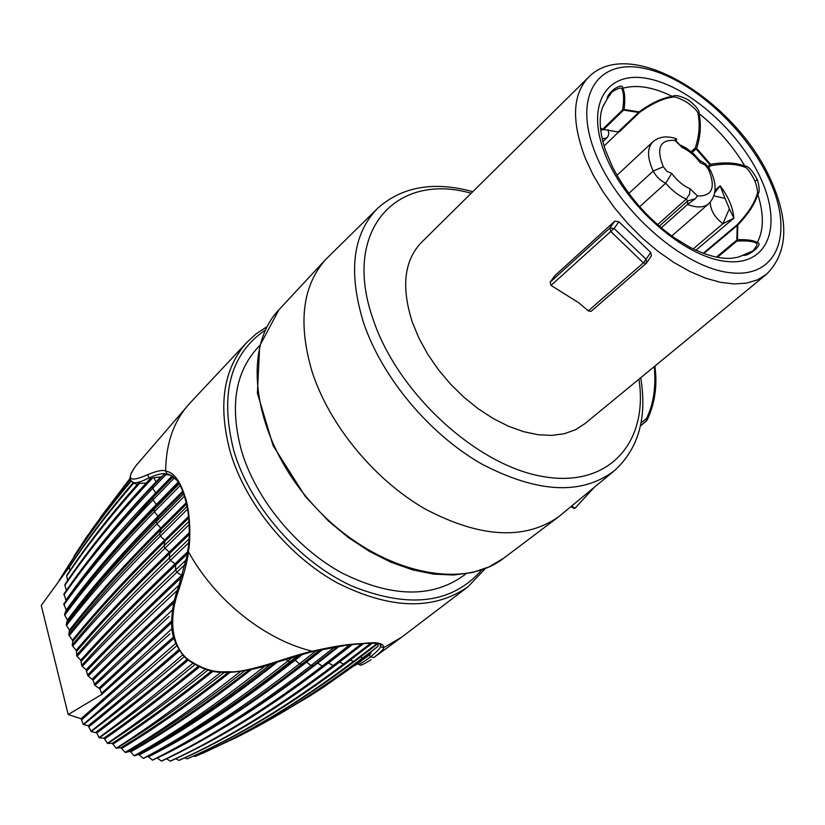 <?xml version="1.0" encoding="UTF-8"?>
<svg xmlns="http://www.w3.org/2000/svg" width="825" height="825" viewBox="0 0 825 825"><rect width="100%" height="100%" fill="white"/><g stroke="black" fill="none" stroke-linecap="round" stroke-linejoin="round"><path stroke-width="1.24" d="M584.904 423.648L575.417 429.763L564.279 433.723L551.719 435.404L538.003 434.713L523.452 431.63L508.375 426.195L493.164 418.512L478.18 408.746L463.784 397.114L450.357 383.914L438.219 369.466L427.68 354.131L418.997 338.281L412.366 322.327C401.136 287.317 404.085 260.762 421.214 242.663L588.431 77.344C572.426 94.411 571.343 121.285 585.193 157.957L593.051 174.787L602.982 191.668L614.749 208.168L628.083 223.874L642.623 238.404L658.02 251.367L673.881 262.474L689.803 271.446L705.396 278.097L720.287 282.284L734.126 283.965L746.615 283.119L757.484 279.85L766.518 274.251L584.904 423.648M650.698 252.419L618.894 221.77L614.811 221.131L555.07 275.468L550.1 282.233L609.819 228.082L610.717 231.433L643.366 262.866L646.15 263.433L646.645 262.897L646.078 259.277L643.366 262.866L588.328 310.87L578.634 302.692L551.048 285.409L614.099 228.473L646.078 259.277L650.698 252.419L651.43 255.781M551.048 285.409L550.1 282.233M645.923 263.587L591.092 311.376L588.328 310.87M659.33 226.184L687.689 200.918L687.545 204.466L661.268 227.834M600.487 128.318L603.632 129.515L618.575 132.031L604.075 146.025M602.126 138.61L606.086 138.208L607.901 136.651L608.778 133.65L608.159 129.773M605.251 129.566L600.662 129.999M618.42 131.639L638.632 112.458L639.488 112.478C651.863 103.599 662.784 98.515 672.262 97.206C674.211 96.298 679.016 97.927 686.668 102.083C694.299 107.755 698.094 111.653 698.063 113.778C700.157 124.503 699.229 135.877 695.3 147.902L696.083 148.912L692.144 152.481M618.575 132.031L619.523 131.711L618.657 131.701M607.138 99.072L611.903 92.008C617.977 88.131 621.328 87.12 621.967 88.956C623.875 93.07 624.092 100.042 622.617 109.869L623.597 110.127L603.632 129.515M602.962 106.394L607.169 98.99C607.035 92.049 623.246 81.531 622.762 88.285C624.896 92.441 625.329 99.526 624.071 109.519L639.127 111.86C651.606 102.847 662.692 97.711 672.375 96.432C674.891 94.638 680.182 95.772 688.256 99.835C696.114 106.033 699.713 110.612 699.023 113.561C701.322 124.534 700.538 136.146 696.661 148.376L710.5 164.247C724.855 161.989 736.333 162.628 744.934 166.176C748.12 165.701 752.287 170.259 757.443 179.829C759.619 187.533 759.743 192.38 757.793 194.36C755.03 203.796 748.357 214.026 737.777 225.05L703.838 253.492M716.42 257.122L736.818 240.085L736.911 241.055C746.842 240.56 753.359 241.302 756.473 243.282C757.824 243.922 756.618 246.469 752.874 250.903L738.509 257.101L731.579 258.266C719.885 259.112 705.911 255.399 689.669 247.129L674.427 237.858C647.842 218.924 627.206 195.298 612.521 166.98L605.333 149.913C599.507 131.866 598.641 117.552 602.724 106.982L607.045 99.206M707.974 166.475L709.902 164.752L710.799 165.681C724.917 163.298 736.178 163.773 744.593 167.114C746.8 167.217 750.265 171.858 754.988 181.046C757.443 188.378 758.123 192.833 757.041 194.391C754.277 203.631 747.687 213.727 737.251 224.658L736.818 240.085L737.478 239.683L736.911 241.055L717.43 257.317M703.261 253.285L737.251 224.658L737.777 225.05L737.478 239.683C747.543 239.425 754.132 240.395 757.247 242.591C764.239 243.272 749.461 256.369 743.356 255.327L743.284 255.358M695.918 250.222L733.848 218.161C733.178 207.91 728.609 197.123 720.153 185.8L715.058 190.286M710.232 202.238C710.531 210.375 714.749 217.542 722.906 223.719L733.848 218.161L729.372 208.704L722.906 223.719L693.196 248.923M713.934 195.845L725.031 198.454L720.153 185.8L714.718 192.823M725.031 198.443L729.372 208.704M691.154 151.656L695.3 147.902L696.661 148.376L696.083 148.912L709.902 164.752L710.5 164.247L710.799 165.681L708.747 167.506M619.523 131.711L639.488 112.478L639.127 111.86L638.632 112.458L623.597 110.127L624.071 109.519L622.617 109.869L602.652 129.267M674.86 140.405L682.12 147.479C688.947 150.583 694.98 155.657 700.219 162.711L704.694 164.618L708.438 169.156C715.997 187.461 712.357 196.391 697.517 195.968L690.154 188.812C683.213 185.738 677.067 180.593 671.725 173.374L667.105 171.435L663.279 166.794C655.958 148.242 659.825 139.446 674.86 140.405L675.953 138.775L676.521 138.796L676.459 140.126M675.953 138.775L676.5 141.384L682.12 147.479M680.821 145.179L686.637 148.366L693.567 153.749L699.734 160.328L700.219 162.711M671.777 235.991L708.757 203.703C703.828 207.766 696.764 208.013 687.565 204.445L695.289 198.763L697.517 195.968M695.289 198.763L687.689 200.918L686.297 199.062L689.494 194.236L690.154 188.812M671.725 173.374L665.703 183.191L639.653 206.735M613.666 471.302L558.381 516.986C524.153 540.478 479.676 537.776 424.947 508.87C374.055 479.531 329.165 424.793 312.046 371.528C297.856 323.276 302.373 285.966 325.576 259.586L377.603 208.354C352.677 233.939 347.995 272.054 363.547 322.688C381.923 377.242 429.052 433.826 481.326 463.784C537.518 493.247 581.965 495.474 614.677 470.467C638.632 448.377 647.316 417.46 640.716 377.737M647.089 420.173L640.406 425.927L646.367 421.08L646.553 418.409L641.004 422.957M647.078 420.193L646.553 418.409C653.586 404.044 656.143 386.781 654.225 366.62M465.888 573.798L463.629 575.572C431.733 598.362 391.091 597.455 341.674 572.839C295.814 547.748 256.059 499.3 241.632 451.223C229.649 407.086 234.981 372.611 257.606 347.789L259.792 345.52M357.596 663.723L358.163 664.125C358.153 665.373 362.299 662.939 370.6 656.813C377.52 651.059 380.768 647.677 380.356 646.666L383.738 647.646L401.528 637.302L373.828 657.597C380.841 651.946 384.151 648.636 383.738 647.646C383.8 643.387 377.788 641.912 365.681 643.222C354.812 644.16 346.459 643.552 312.293 651.234C305.539 652.585 292.184 656.535 272.229 663.073C252.048 669.281 238.198 672.2 230.701 671.828C223.348 671.014 212.386 675.262 189.492 660.474C173.374 649.43 166.681 622.421 179.18 588.689C184.955 570.591 188.038 558.257 188.43 551.688C190.895 538.106 190.173 511.572 185.254 497.279C180.221 480.965 173.693 472.23 165.67 471.085C163.02 469.6 156.956 470.817 147.489 474.746C129.638 482.646 125.74 479.707 135.785 465.919L189.822 403.239C173.993 420.451 165.938 443.066 165.67 471.085L167.042 474.097L165.815 473.952C162.917 473.014 157.338 474.334 149.078 477.892C141.921 481.511 136.785 483.12 133.681 482.707L131.763 481.687M361.701 643.655L333.187 665.589C278.056 707.53 226.617 739.128 178.86 760.382L179.108 760.341C227.803 739.025 279.644 707.51 334.661 665.816M332.186 666.352L335.239 665.373L363.681 643.531M370.776 643.273L343.633 664.022C288.296 705.849 236.136 737.447 187.162 758.835L187.399 758.763M339.488 662.114L343.623 664.022L345.593 663.599L372.219 643.273M377.056 643.521L353.543 661.413C298.042 703.158 245.221 734.848 195.102 756.494L195.329 756.401C246.273 734.487 299.434 702.756 354.802 661.227M355.389 660.794L377.953 643.644M293.009 656.886L287.75 661.093C233.784 703.88 185.635 736.302 143.282 758.35L150.387 755.05C193.236 733.353 241.117 701.621 294.03 659.876L290.029 661.702L297.866 655.452M316.181 650.647L299.475 663.847C245.169 706.365 196.144 738.458 152.388 760.103L152.666 760.134C174.436 749.605 197.299 736.756 221.265 721.607C246.634 705.55 273.271 686.586 301.156 664.702M143.56 758.412L150.387 755.05L147.407 756.566L148.479 756.783C192.112 735.034 241.013 702.817 295.185 660.134L299.475 663.847L301.723 664.259L320.141 649.739M187.007 506.447L159.627 533.713C123.028 570.333 92.751 604.003 68.795 634.734L72.404 640.241C96.762 610.18 127.473 576.809 164.536 540.127L160.38 536.075L187.512 509.159M188.997 521.328L163.938 545.944L164.897 548.295L189.183 524.535M165.959 474.54L163.732 474.695L152.842 486.049C116.933 523.72 87.306 559.69 63.968 593.959L65.928 600.26C89.399 566.548 119.285 530.815 155.605 493.051L152.78 488.245L165.959 474.54L170.858 475.282L167.042 474.097C168.104 473.426 171.394 475.509 176.952 480.356C179.572 483.161 182.232 489.019 184.934 497.929L185.254 497.279M377.891 643.696L378.108 646.233L362.856 657.793C319.419 690.484 277.324 717.018 236.579 737.385L202.3 753.308M360.288 657.071L362.845 657.793L364.578 656.989L378.108 646.233M334.898 646.841L311.025 665.517C256.41 707.809 206.539 739.643 161.401 761.021L161.669 761.032M157.162 757.938L157.307 758.031C202.331 736.56 252.079 704.602 306.56 662.155L311.015 665.517L313.222 665.713L338.085 646.315M349.882 644.696L322.286 666.095C267.403 708.19 216.727 739.87 170.249 761.114L170.507 761.093C217.955 739.891 269.063 708.366 323.843 666.528M219.172 730.465C250.336 712.346 283.181 689.896 317.697 663.114L322.276 666.095L324.421 666.084L352.43 644.418M189.038 538.942L169.259 558.071C132.186 594.062 101.279 626.474 76.539 655.308M186.172 559.897L175.55 570.013C138.208 605.663 106.92 637.436 81.675 665.332L80.778 660.144L77.055 656.38C102.135 628.258 133.258 596.269 170.404 560.402L188.75 542.737M173.198 476.664L152.945 497.578L98.887 557.947L63.814 603.89L66.227 610.067C89.801 577.232 119.821 542.046 156.276 504.518L153.089 499.847L174.539 477.757M179.252 483.749L154.11 509.438C117.903 546.614 88.058 581.491 64.577 614.058L64.711 615.11M183.697 493.907L156.338 521.513C119.945 558.422 89.915 592.711 66.237 624.36L67.413 620.049L64.711 615.141C88.285 583.296 118.212 548.842 154.461 511.748L180.221 485.523M66.247 624.36L66.464 625.433C90.307 594.536 120.45 560.67 156.894 523.865L184.418 496.186M179.2 584.977C143.138 618.915 112.602 648.945 87.584 675.067L86.151 669.776L82.263 666.373C107.91 639.179 139.446 607.819 176.87 572.292L185.192 564.403M202.816 753.287L243.901 733.673C282.975 713.635 323.008 688.225 363.99 657.432M187.409 758.773C237.26 737.21 289.792 705.633 345.005 664.042M161.669 761.042C207.818 739.808 258.142 708.18 312.644 666.157M146.334 756.989C189.018 735.374 236.723 703.756 289.462 662.155M81.675 665.332L82.253 666.352M76.178 650.275C100.97 621.153 132.01 588.421 169.3 552.059L164.897 548.295C127.999 584.492 97.247 617.11 72.652 646.161L76.178 650.275L77.045 656.36M72.249 645.067L72.786 641.365C97.164 611.325 127.896 577.985 164.969 541.324L163.948 545.933C127.112 582.244 96.546 615.295 72.239 645.078L72.652 646.14M69.114 635.827C93.297 605.839 123.719 572.591 160.38 536.075L159.627 533.713L161.092 529.361L186.481 504.013M63.855 604.952C87.264 572.22 117.006 537.188 153.089 499.847L152.945 497.578L155.626 494.185L172.827 476.407M63.907 594.99C87.223 561.413 116.841 525.834 152.78 488.245L152.842 486.049M265.103 665.95C215.964 704.736 172.312 734.673 134.155 755.762L134.444 755.844C174.549 734.693 219.935 704.148 270.579 664.208M130.226 478.933L87.409 535.837L73.951 556.205M59.152 580.418L91.235 530.393L111.653 502.569L130.288 479.201M131.247 480.377C103.249 513.769 79.561 546.666 60.163 579.037M60.483 578.614C79.654 546.81 103.228 514.315 131.206 481.119M133.898 482.821L133.237 482.615C108.766 511.015 87.584 538.921 69.702 566.332L69.393 567.198M69.908 570.642L69.372 567.239C87.378 539.828 108.848 511.768 133.794 483.037L137.177 484.584M146.087 483.13L138.27 483.368C110.323 514.738 86.543 545.315 66.928 575.107M66.938 575.097L66.701 576.015M67.681 580.387L66.691 576.067C86.646 546.078 111.035 515.078 139.868 483.037M149.572 479.397C115.675 515.677 87.491 550.657 65.01 584.337M65.02 584.327L64.866 585.317C87.966 551.213 117.233 515.429 152.656 477.974L161.762 476.747M149.572 479.407L152.656 477.964M371.219 651.956L370.507 653.957L368.177 655.916L323.029 687.524L308.313 696.95M370.497 653.957L309.004 696.517L264.907 722.391M360.958 661.238L354.709 665.765M192.741 663.362C156.874 693.268 125.627 718.028 99.01 737.653L99.268 737.828C126.73 718.771 158.596 694.382 194.834 664.661M205.291 669.302C168.156 699.456 135.537 724.113 107.446 743.284L107.714 743.438C136.816 724.701 170.218 700.25 207.931 670.075M220.966 672.2C181.417 703.653 146.489 728.991 116.16 748.213M134.145 755.752L130.711 751.864L129.638 751.462L125.379 752.493L120.873 747.739L116.15 748.192L112.282 743.273L107.714 743.449M116.428 748.347C147.995 729.413 183.944 704.086 224.287 672.365M87.584 675.056L88.254 676.057M88.244 676.067C112.932 651.389 142.632 622.792 177.354 590.288M172.549 609.757L94.225 684.42M88.254 676.067L93.008 680.099L94.947 685.338M171.94 628.722L101.558 693.309L99.897 688.937L94.978 685.379L169.125 616.419M240.498 671.437C197.123 705.571 158.658 732.559 125.091 752.379M125.359 752.493C160.463 732.796 200.258 705.571 244.736 670.797M101.558 693.299L102.341 694.186M102.156 693.98L169.991 633.858M175.694 643.417L83.294 724.433M184.449 656.545C148.727 686.709 117.635 711.717 91.173 731.548L88.254 725.763L83.294 724.422L81.067 718.73L68.207 714.543L41.25 605.416L69.62 566.558M83.521 724.649C109.519 703.55 140.611 677.243 176.777 645.748M182.83 654.782C147.304 685.297 116.665 710.82 90.936 731.352M100.268 517.615L130.154 478.273M99 737.632L96.855 732.982L91.193 731.548M107.436 743.273L103.929 738.086L99.278 737.828M143.272 758.33L138.507 754.411L134.444 755.844M148.479 756.783L152.377 760.083M157.307 758.031L161.391 761.011M166.485 758.763L170.239 761.104M175.694 758.722L178.839 760.372M184.748 757.804L187.151 758.825M193.627 755.999L195.082 756.484M102.207 694.165L68.207 714.543M72.786 641.365L72.404 640.241M68.805 634.724L69.475 630.135L66.474 625.463M64.577 614.048L66.227 610.067M66.413 590.411L64.866 585.337M380.356 646.666L380.304 644.284M365.021 643.459L365.671 643.222M170.971 475.324L167.269 474.179M278.933 309.777L259.689 345.912L257.4 393.154L273.147 445.717L305.353 496.557L328.412 520.957L348.284 537.457L369.28 551.306L390.844 562.176L412.448 569.827L433.548 574.118L453.657 575.015L472.333 572.55L489.163 566.847L503.817 558.123C460.175 592.577 372.343 570.632 313.211 504.838C253.636 439.467 240.446 349.81 278.933 309.777L325.576 259.586M571.942 505.849L574.819 508.437L594.093 487.513M570.787 506.808L574.819 508.437M618.894 221.77L614.099 228.473L609.819 228.082L614.811 221.131M471.168 193.277C396.371 171.775 341.55 230.237 373.117 319.337C397.454 392.669 476.108 465.104 542.396 476.448C608.922 488.544 648.697 442.417 638.952 379.191M628.846 193.38L653.225 171.033C647.14 157.792 647.017 148.067 652.833 141.869L616.976 175.282M757.041 194.391L757.793 194.36C764.033 214.108 763.857 230.185 757.247 242.591L756.473 243.282M605.705 155.708C626.041 206.405 684.544 257.348 726.155 261.412C768.085 266.238 782.647 226.627 761.227 179.468C740.365 132.351 688.947 86.305 647.79 78.602C606.375 70.187 584.739 104.919 605.705 155.708M672.262 97.206L672.375 96.432C653.225 87.048 636.683 84.325 622.762 88.285L621.967 88.956M744.593 167.114L744.934 166.176C732.92 145.994 717.626 128.453 699.023 113.561L698.063 113.778M757.443 179.829L754.988 181.046M769.849 180.788C746.47 128.277 689.36 77.045 643.335 68.207C597.042 58.585 572.344 97.102 595.753 154.182C618.461 211.19 684.461 268.548 731.043 272.817C777.985 277.953 793.836 233.331 769.849 180.788M657.597 224.678L686.297 199.062C678.882 195.865 672.014 190.575 665.703 183.191C660.392 180.747 656.236 176.694 653.225 171.033L663.279 166.794M708.757 203.703C716.605 195.546 717.162 184.429 710.438 170.352L708.438 169.156M481.903 569.776C452.451 603.683 409.025 609.067 351.636 585.925C298.475 561.516 250.274 506.23 233.898 451.028C219.543 394.515 230.051 354.152 265.444 329.969M267.094 326.659L256.389 333.651L246.943 342.282C223.286 368.858 217.759 405.529 230.35 452.296C245.654 503.766 288.059 555.741 337.136 582.821C389.988 609.386 433.63 610.696 468.033 586.73L485.358 568.487M312.819 651.451L312.293 651.234C264.732 639.808 214.995 600.167 188.43 551.688L187.791 550.729C190.977 531.908 188.048 510.221 187.347 508.2L184.975 498.063M187.801 550.595L186.821 556.566L178.509 586.936L179.18 588.689M350.12 660.144L353.543 661.413L355.4 660.794M285.77 659.123L287.75 661.083L290.029 661.702M76.653 651.389C101.465 622.298 132.526 589.586 169.837 553.245L169.269 558.071L170.404 560.402L175.034 563.836L187.626 551.781M66.32 611.17C89.894 578.356 119.924 543.19 156.41 505.684L154.11 509.427L154.461 511.748L157.998 516.254L182.737 491.226M67.598 621.173C91.369 589.267 121.574 554.689 158.225 517.45L156.338 521.513L156.894 523.865L160.751 528.155L186.192 502.745M81.335 661.238C106.652 633.095 138.095 601.023 175.663 565.012L175.55 570.013L176.87 572.292L181.686 575.376L182.521 574.582M147.489 474.746L149.078 477.892L151.109 478.686M135.723 466.012L137.167 464.073M373.828 657.597L370.6 656.813L369.332 654.957M333.176 665.589L328.505 663.001L352.553 644.408M139.59 754.72C180.283 733.342 226.359 702.343 277.819 661.732M138.507 754.411C178.736 733.239 224.235 702.673 274.993 662.692M96.855 732.982C122.884 713.625 153.368 689.318 188.286 660.072M95.896 732.239C121.914 712.852 152.377 688.514 187.285 659.237M178.561 586.781L178.499 586.957C173.508 600.012 171.26 613.346 171.775 626.948C172.074 641.541 183.562 658.072 189.069 660.712C201.352 668.652 212.169 672.488 221.523 672.241C224.689 673.582 254.451 670.797 273.24 663.3L272.24 663.073M273.323 663.269L312.768 651.472L348.903 644.81L365.176 643.448C371.498 643.201 380.83 642.892 381.067 645.232L380.026 644.16M87.481 561.65C106.899 535.972 129.721 509.396 155.956 481.934L153.893 477.778M156.069 482.687L155.956 481.934L160.72 476.974M69.754 631.269C93.792 600.28 124.235 566.311 161.092 529.361L160.751 528.155C123.915 565.135 93.493 599.136 69.475 630.135M67.413 620.049C91.163 588.112 121.358 553.523 157.998 516.254L158.225 517.45L183.129 492.278M178.21 482.078L156.276 504.518L156.41 505.684L178.716 482.873M98.887 557.947L91.688 566.827L101.63 554.493L155.626 494.185L155.605 493.051L172.136 475.953M89.162 726.588C114.541 706.159 144.705 680.862 179.664 650.667M88.254 725.763C113.675 705.272 143.901 679.872 178.932 649.564M81.912 719.606L173.879 638.437M81.067 718.73L173.477 637.013M99.887 688.947L171.6 622.762M99.082 687.978L171.6 620.947M93.008 680.099C115.758 657.556 142.725 631.723 173.9 602.601M92.276 679.088C115.325 656.195 142.725 629.918 174.457 600.26M130.711 751.864C166.176 732.064 206.394 704.612 251.367 669.529M129.638 751.462C164.763 731.816 204.548 704.674 249.006 670.013M121.935 748.234C153.625 729.331 189.719 704.034 230.196 672.323M120.873 747.739C152.347 728.939 188.152 703.818 228.288 672.385M113.314 743.851C142.343 725.278 175.622 701.075 213.139 671.241M112.282 743.273C141.178 724.752 174.281 700.642 211.592 670.952M104.93 738.757C132.144 720.019 163.618 696.104 199.351 667.012M103.929 738.086C131.072 719.359 162.463 695.465 198.103 666.414M316.707 662.991L317.697 663.114L339.539 646.088M213.757 726.309L225.039 719.287C250.563 703.137 277.355 684.038 305.425 662.001L306.56 662.155L323.183 649.079M321.338 649.471L301.723 664.249M300.537 654.689L294.03 659.876L295.185 660.134L302.827 654.06M370.827 653.091L369.94 652.915M188.719 517.945L164.969 541.324L164.536 540.127L188.554 516.44M189.255 534.394L169.837 553.245L169.3 552.059L189.296 532.62M80.778 660.144C106.064 631.981 137.486 599.878 175.034 563.836L175.663 565.012L187.296 553.895M86.151 669.776C112.014 642.541 143.859 611.077 181.686 575.376L182.15 575.829M86.8 670.838C112.551 643.778 144.2 612.532 181.768 577.108M591.092 311.376L646.645 262.897M646.779 262.69L651.41 255.802M602.848 141.632L607.283 137.393M607.097 99.134L603.178 105.992M588.431 77.344C630.62 33.866 737.632 102.073 771.53 181.593M766.518 274.251C787.586 253.223 789.35 222.564 771.829 182.253M676.232 138.693C666.755 135.547 658.948 136.61 652.833 141.869M710.139 169.764L705.788 164.134L699.806 160.38M689.669 247.129L674.427 237.858M377.603 208.354C402.043 186.553 433.775 180.995 472.797 191.668M647.14 420.069C654.937 403.456 657.525 385.461 654.895 366.073M401.528 637.302L468.033 586.73M243.901 733.673L236.569 737.385M87.409 535.837L82.046 543.819M309.004 696.517L323.029 687.524M136.744 484.419L133.681 482.697C132.536 481.068 124.895 481.522 135.764 465.95M357.72 663.63L358.163 664.125C361.041 663.712 356.864 668.817 370.982 659.68M189.822 403.239L246.943 342.282M213.747 726.32L221.265 721.607M503.817 558.123L558.381 516.986M571.385 506.313L573.602 508.313"/></g></svg>
